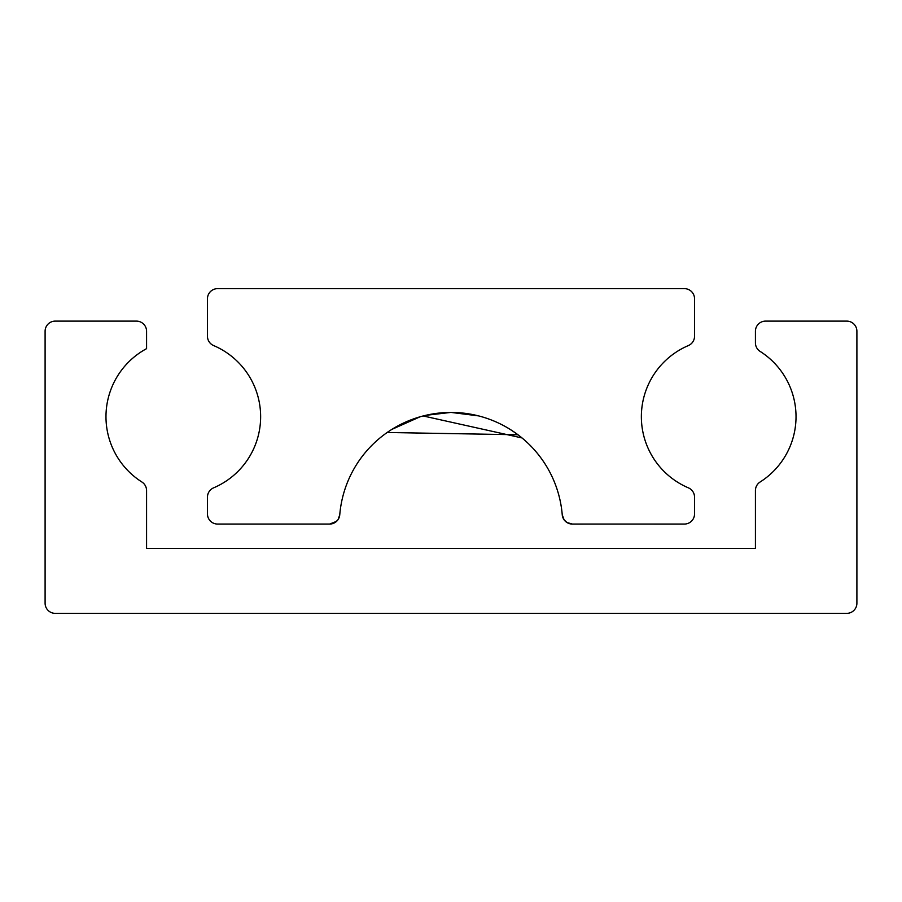<?xml version="1.0" encoding="UTF-8"?>
<svg xmlns="http://www.w3.org/2000/svg" width="902" height="902" viewBox="0 0 902 902"><rect width="100%" height="100%" fill="white"/><g stroke="black" fill="none" stroke-linecap="round" stroke-linejoin="round"><path stroke-width="1.35" d="M146.575 348.657A77.324 77.324 0 0 0 141.862 481.984A10.147 10.147 0 0 1 146.575 490.553L146.575 548.416L755.425 548.416L755.425 490.553A10.147 10.147 0 0 1 760.138 481.984A77.324 77.324 0 0 0 760.138 351.419A10.147 10.147 0 0 1 755.425 342.85L755.425 331.26A10.147 10.147 0 0 1 765.572 321.112L846.752 321.112A10.147 10.147 0 0 1 856.9 331.26L856.9 603.212A10.147 10.147 0 0 1 846.752 613.36L55.247 613.36A10.147 10.147 0 0 1 45.1 603.212L45.1 331.26A10.147 10.147 0 0 1 55.247 321.112L136.427 321.112A10.147 10.147 0 0 1 146.575 331.26L146.575 348.657M319.082 524.062L330.109 524.051M330.639 524.017L334.529 522.81M571.845 524.051L684.392 524.062A10.147 10.147 0 0 0 694.54 513.914L694.54 497.171A10.147 10.147 0 0 0 688.373 487.835A77.324 77.324 0 0 1 688.373 345.567A10.147 10.147 0 0 0 694.54 336.232L694.54 298.787A10.147 10.147 0 0 0 684.392 288.64L217.607 288.64A10.147 10.147 0 0 0 207.46 298.787L207.46 336.232A10.147 10.147 0 0 0 213.627 345.567A77.324 77.324 0 0 1 213.627 487.835A10.147 10.147 0 0 0 207.46 497.171L207.46 513.914A10.147 10.147 0 0 0 217.607 524.062L329.658 524.062L336.581 521.333M337.63 520.195L338.239 519.327M562.239 514.76A10.147 10.147 0 0 0 572.342 524.062L566.93 522.495L564.1 519.834L562.239 514.76A111.622 111.622 0 0 0 451 412.44A111.622 111.622 0 0 0 339.761 514.76L338.149 519.473M337.9 519.823L335.397 522.281M410.511 420.039L408.132 420.997M375.931 441.461L374.026 443.232M517.973 434.764L387.172 432.486M383.181 435.407L382.222 436.14M493.8 420.963L493.078 420.67M384.026 434.764L385.526 433.659M392.122 429.228L400.488 424.526L392.122 429.228M407.997 421.054L410.331 420.106M420.05 416.814L412.609 419.25L420.05 416.814L391.896 429.375M425.733 415.337L450.639 412.44L425.733 415.337M451.237 412.44L478.511 415.878L451.237 412.44M478.985 416.002L481.702 416.747L478.985 416.002M510.307 429.499L516.023 433.332L510.307 429.499M423.196 415.957L522.033 437.955M562.25 514.884L563.761 519.327M564.37 520.195L565.498 521.401M451 412.44L456.367 412.564M491.669 420.106L493.868 420.997M526.069 441.461L527.974 443.232M572.342 524.062L582.918 524.062M329.658 524.062A10.147 10.147 0 0 0 339.761 514.76"/></g></svg>
